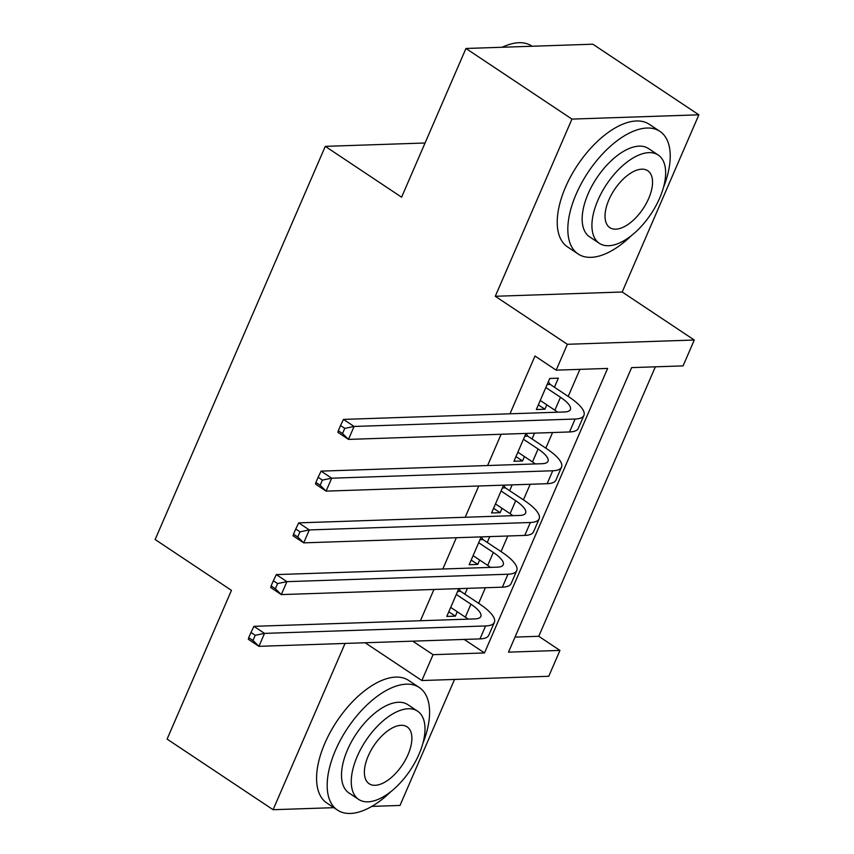 <?xml version="1.0" encoding="UTF-8"?>
<svg xmlns="http://www.w3.org/2000/svg" width="854" height="854" viewBox="0 0 854 854"><rect width="100%" height="100%" fill="white"/><g stroke="black" fill="none" stroke-linecap="round" stroke-linejoin="round"><path stroke-width="1.28" d="M559.957 650.417L548.759 676.283L421.855 680.542L433.053 654.676L484.496 652.947L607.621 368.426L556.178 370.156L567.366 344.29L694.27 340.02L683.083 365.886L631.629 367.615L508.504 652.146L559.957 650.417L538.757 636.294L655.36 366.814M371.842 806.389L400.003 805.45L454.531 679.453M345.059 643.425L273.099 809.709L167.096 739.094L231.455 590.37L155.14 539.525L325.278 146.354L401.593 197.199L465.953 48.475L592.857 44.205L698.86 114.82L571.956 119.09L495.288 296.274L567.366 344.29M495.288 296.274L622.192 292.004L698.86 114.82M622.192 292.004L694.27 340.02M273.099 809.709L333.829 807.67M465.953 48.475L571.956 119.09M458.822 588.63L446.791 616.439L455.363 616.15L457.264 611.763M481.208 536.899L469.177 564.707L477.749 564.419L479.649 560.021M501.074 490.997L515.709 500.732A29.474 8.636 -156.6 0 1 525.605 513.019A29.474 8.636 -156.6 0 1 519.755 515.432L298.708 522.861L309.308 529.928L530.355 522.499A44.216 12.949 23.4 0 0 539.13 518.869A44.216 12.949 23.4 0 0 524.281 500.444L505.387 487.858L503.582 485.2L491.562 512.976L500.134 512.688L502.035 508.29M525.989 433.426L513.948 461.245L522.52 460.957L524.42 456.559M515.015 637.095L538.757 636.294M556.178 370.156L534.978 356.033L509.977 413.806M501.117 434.27L487.591 465.537M478.731 486.001L465.195 517.268M456.346 537.732L442.81 568.999M433.96 589.463L420.424 620.73M478.656 603.34L485.403 587.733M501.042 551.609L507.788 536.002M523.427 499.878L530.185 484.271M545.813 448.147L552.57 432.54M568.198 396.416L579.909 369.355M554.427 387.236L558.345 378.183L549.762 378.471L536.333 409.514L544.905 409.226L546.816 404.828M532.042 438.967L534.561 433.138M509.646 490.708L512.176 484.869M487.26 542.439L489.79 536.611M464.875 594.17L467.405 588.342M425.046 143.002L325.278 146.354M365.128 642.752L421.855 680.542M412.749 641.151L433.053 654.676M464.192 639.422L484.496 652.947M538.351 404.86L544.905 409.226M515.965 456.591L522.52 460.957M493.58 508.322L500.134 512.688M471.194 560.053L477.749 564.419M448.809 611.784L455.363 616.15M540.251 400.462L554.876 410.208A29.474 8.636 -156.6 0 1 557.694 412.204M545.845 387.524L560.48 397.27A29.474 8.636 -156.6 0 1 570.376 409.557A29.474 8.636 -156.6 0 1 564.526 411.97L343.479 419.399L354.079 426.466L575.126 419.036A44.216 12.949 23.4 0 0 583.912 415.407A44.216 12.949 23.4 0 0 569.052 396.982L550.157 384.396L547.158 384.492M548.353 381.738L550.157 384.396M344.76 428.377L340.522 425.548L338.28 430.726L342.518 433.544L344.76 428.377L354.079 426.466L348.485 439.394L569.533 431.964A44.216 12.949 23.4 0 0 578.307 428.345L583.912 415.407M342.518 433.544L348.485 439.394L337.885 432.337L338.28 430.726M340.522 425.548L343.479 419.399M502.024 47.258A71.917 36.188 -56.3 0 1 504.597 46.18L506.23 45.55A73.69 37.074 123.7 0 0 502.301 47.248M532.127 46.244L531.828 46.052A73.69 37.074 123.7 0 0 506.23 45.55M663.43 187.538A73.69 37.074 123.7 0 0 659.886 131.345A73.69 37.074 123.7 0 0 576.162 194.114A73.69 37.074 123.7 0 0 578.179 254.012A73.69 37.074 123.7 0 0 631.394 235.64M659.886 131.345L649.286 124.289A73.69 37.074 123.7 0 0 565.561 187.058A73.69 37.074 123.7 0 0 567.579 246.945L578.179 254.012M599.369 243.337L589.612 236.836A53.055 26.698 -56.3 0 1 588.16 193.719A53.055 26.698 -56.3 0 1 648.442 148.521L658.199 155.022A53.055 26.698 123.7 0 0 597.917 200.21A53.055 26.698 123.7 0 0 599.369 243.337A53.055 26.698 123.7 0 0 659.651 198.139A53.055 26.698 123.7 0 0 658.199 155.022M608.891 199.847A34.192 17.197 123.7 0 0 609.831 227.634A34.192 17.197 123.7 0 0 648.677 198.502A34.192 17.197 123.7 0 0 647.738 170.715A34.192 17.197 123.7 0 0 608.891 199.847M422.783 743.663A73.69 37.074 123.7 0 0 419.229 687.47A73.69 37.074 123.7 0 0 335.505 750.239A73.69 37.074 123.7 0 0 337.522 810.126A73.69 37.074 123.7 0 0 390.737 791.754M419.229 687.47L408.628 680.414A73.69 37.074 123.7 0 0 324.904 743.183A73.69 37.074 123.7 0 0 326.922 803.07L337.522 810.126M358.712 799.451L348.955 792.96A53.055 26.698 -56.3 0 1 347.503 749.844A53.055 26.698 -56.3 0 1 407.785 704.646L417.542 711.136A53.055 26.698 123.7 0 0 357.26 756.334A53.055 26.698 123.7 0 0 358.712 799.451A53.055 26.698 123.7 0 0 418.994 754.263A53.055 26.698 123.7 0 0 417.542 711.136M368.234 755.971A34.192 17.197 123.7 0 0 369.174 783.759A34.192 17.197 123.7 0 0 408.02 754.626A34.192 17.197 123.7 0 0 407.08 726.839A34.192 17.197 123.7 0 0 368.234 755.971M517.866 452.193L532.49 461.939A29.474 8.636 -156.6 0 1 535.309 463.935M523.459 439.255L538.095 449.001A29.474 8.636 -156.6 0 1 547.99 461.288A29.474 8.636 -156.6 0 1 542.141 463.701L321.093 471.13L331.694 478.197L552.741 470.767A44.216 12.949 23.4 0 0 561.516 467.138A44.216 12.949 23.4 0 0 546.667 448.713L527.772 436.127L524.772 436.234M525.968 433.469L527.772 436.127M322.374 480.108L318.136 477.279L315.895 482.457L320.133 485.275L322.374 480.108L331.694 478.197L326.089 491.125L547.147 483.695A44.216 12.949 23.4 0 0 555.922 480.076L561.516 467.138M320.133 485.275L326.089 491.125L315.489 484.069L315.895 482.457M318.136 477.279L321.093 471.13M495.48 503.924L510.105 513.67A29.474 8.636 -156.6 0 1 512.923 515.667M299.989 531.839L295.751 529.01L293.509 534.188L297.747 537.017L299.989 531.839L309.308 529.928L303.704 542.856L524.762 535.426A44.216 12.949 23.4 0 0 533.536 531.807L539.13 518.869M505.387 487.858L502.387 487.965M297.747 537.017L303.704 542.856L293.103 535.8L293.509 534.188M295.751 529.01L298.708 522.861M473.095 555.655L487.719 565.401A29.474 8.636 -156.6 0 1 490.538 567.398M478.688 542.728L493.313 552.463A29.474 8.636 -156.6 0 1 503.219 564.75A29.474 8.636 -156.6 0 1 497.37 567.163L276.322 574.603L286.923 581.659L507.97 574.23A44.216 12.949 23.4 0 0 516.745 570.6A44.216 12.949 23.4 0 0 501.896 552.175L483.001 539.589L480.001 539.696M481.197 536.931L483.001 539.589M277.603 583.57L273.355 580.741L271.124 585.919L275.362 588.748L277.603 583.57L286.923 581.659L281.318 594.597L502.376 587.168A44.216 12.949 23.4 0 0 511.151 583.538L516.745 570.6M275.362 588.748L281.318 594.597L270.718 587.531L271.124 585.919M273.355 580.741L276.322 574.603M450.709 607.386L465.334 617.132A29.474 8.636 -156.6 0 1 468.152 619.129M456.303 594.459L470.928 604.205A29.474 8.636 -156.6 0 1 480.834 616.481A29.474 8.636 -156.6 0 1 474.984 618.904L253.926 626.334L264.526 633.39L485.584 625.961A44.216 12.949 23.4 0 0 494.359 622.342A44.216 12.949 23.4 0 0 479.51 603.917L460.616 591.331L457.616 591.427M458.811 588.673L460.616 591.331M255.218 635.301L250.969 632.483L248.738 637.65L252.976 640.479L255.218 635.301L264.526 633.39L258.933 646.329L479.991 638.899A44.216 12.949 23.4 0 0 488.766 635.269L494.359 622.342M252.976 640.479L258.933 646.329L248.333 639.262L248.738 637.65M250.969 632.483L253.926 626.334M560.48 397.27L554.876 410.208M575.126 419.036L569.533 431.964M538.095 449.001L532.49 461.939M552.741 470.767L547.147 483.695M515.709 500.732L510.105 513.67M530.355 522.499L524.762 535.426M493.313 552.463L487.719 565.401M507.97 574.23L502.376 587.168M470.928 604.205L465.334 617.132M485.584 625.961L479.991 638.899"/></g></svg>

